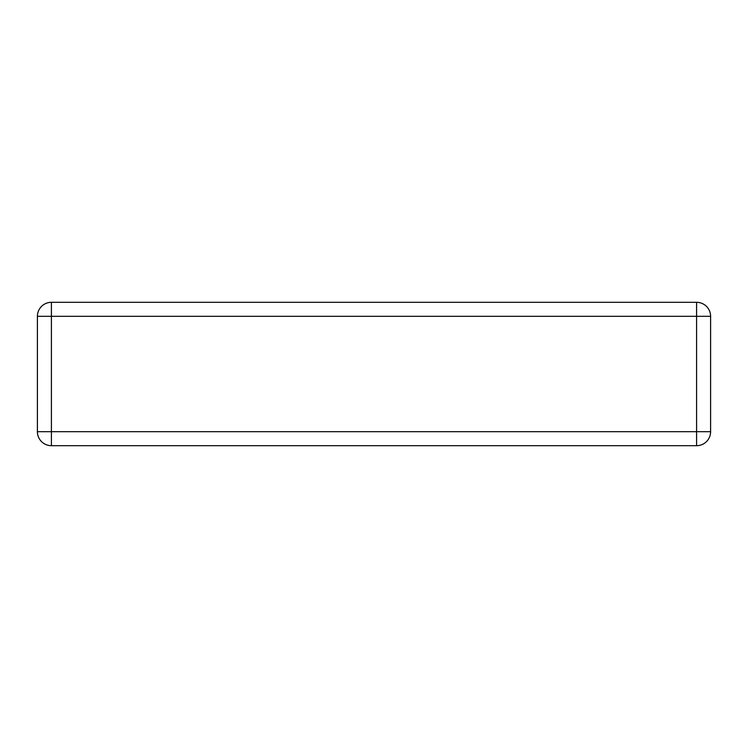 <?xml version="1.0" encoding="UTF-8"?>
<svg xmlns="http://www.w3.org/2000/svg" width="748" height="748" viewBox="0 0 748 748"><rect width="100%" height="100%" fill="white"/><g stroke="black" fill="none" stroke-linecap="round" stroke-linejoin="round"><path stroke-width="1.12" d="M51.406 302.314L696.594 302.314A14.006 14.006 0 0 1 710.6 316.32L710.6 431.68A14.006 14.006 0 0 1 696.594 445.686L51.406 445.686A14.006 14.006 0 0 1 37.4 431.68L37.4 316.32A14.006 14.006 0 0 1 51.406 302.314L51.406 431.68L696.594 431.68L696.594 316.32L37.4 316.32M710.6 431.68L696.594 431.68L696.594 445.686M51.406 445.686L51.406 431.68L37.4 431.68M696.594 302.314L696.594 316.32L710.6 316.32"/></g></svg>
